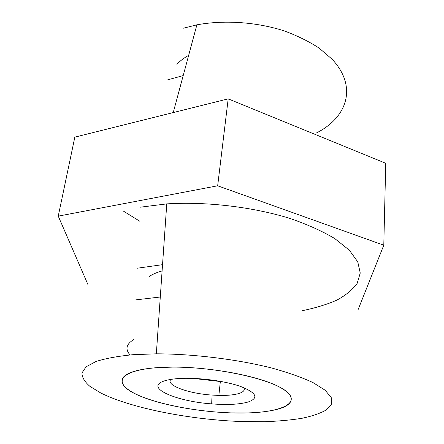 <?xml version="1.0" encoding="UTF-8"?>
<svg xmlns="http://www.w3.org/2000/svg" width="444" height="444" viewBox="0 0 444 444"><rect width="100%" height="100%" fill="white"/><g stroke="black" fill="none" stroke-linecap="round" stroke-linejoin="round"><path stroke-width="0.67" d="M158.286 367.565L172.977 367.105C215.967 366.927 269.93 378.654 285.536 390.714C301.726 402.78 281.896 412.01 247.691 412.926L230.869 412.881C194.528 411.666 152.819 403.313 132.917 392.624C112.765 381.99 120.862 370.063 158.286 367.565M132.928 354.701C117.865 356.177 105.578 358.436 96.054 361.477L86.081 366.8L81.962 372.949C81.985 377.339 84.643 381.812 89.932 386.369L100.86 393.04C131.757 408.408 190.47 419.747 241.969 421.556L264.979 421.695C278.627 421.19 290.986 420.052 302.053 418.276C312.171 416.139 320.202 413.392 326.135 410.034L331.402 404.256L331.235 397.574L325.175 390.243L313.026 382.595C301.981 377.45 288.245 372.594 271.811 368.026C237.146 359.307 193.456 353.912 156.338 353.818L132.928 354.701M123.499 211.161L139.671 221.168M87.951 284.587L58.253 216.139L217.671 185.792L383.788 245.199L358.019 309.834M217.671 185.792L228.194 98.857L74.831 137.135L58.253 216.139M228.194 98.857L385.747 163.287L383.788 245.199M302.17 310.722C315.173 308.058 326.706 304.54 336.774 300.161C345.798 295.31 352.597 289.71 357.165 283.366L360.245 273.043L357.759 261.832L349.306 250.166L334.787 238.583C322.2 231.08 306.998 224.276 289.183 218.176C251.837 206.799 205.983 201.443 166.761 203.885L140.382 207.176M316.328 133.017C347.214 117.588 357.92 86.747 332.057 59.174L319.158 48.13C308.758 41.331 296.87 35.503 283.494 30.658C255.844 21.95 224.009 19.847 196.881 24.831L183.544 28.172M167.699 79.842L183.206 75.585L167.699 79.842M222.977 381.818L192.635 378.36M130.053 354.934C125.025 349.217 126.24 344.117 133.694 339.627M135.698 299.889L160.284 297.014L135.698 299.889M176.895 64.352C179.959 60.989 183.877 57.992 188.656 55.356M162.737 381.501C166.35 380.025 171.612 379.043 178.516 378.554C196.986 377.245 224.442 380.741 240.493 386.419C256.604 392.807 259.146 398.007 248.124 402.009C239.344 404.456 227.078 405.067 211.322 403.851C176.951 401.426 145.593 388.167 162.737 381.501M170.929 379.387C165.279 384.998 187.601 393.317 210.922 395.005L218.853 395.421C227.567 395.593 234.354 394.921 239.222 393.401C243.528 391.958 245.088 390.06 243.895 387.701M128.793 373.349C114.874 379.975 123.449 390.126 145.477 398.14C167.649 406.182 201.126 411.866 230.869 412.881C250.372 413.497 266.05 412.26 277.9 409.163C296.015 404.24 296.52 394.216 274.037 384.449C251.742 374.686 207.886 367.022 172.977 367.105C152.325 367.255 137.596 369.336 128.793 373.349M137.296 268.209L162.537 264.668M149.167 276.523C152.425 274.337 156.738 272.466 162.099 270.918M196.881 24.831L173.238 112.571M156.338 353.818L166.761 203.885M220.363 381.329L218.853 395.421M210.922 395.005L211.322 403.851"/></g></svg>
